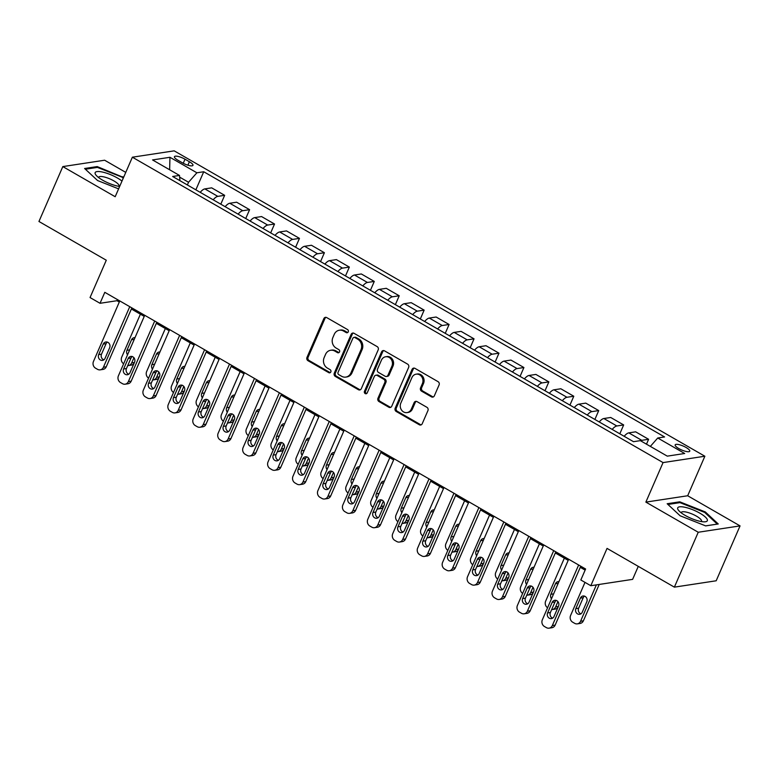 <?xml version="1.0" encoding="UTF-8"?>
<svg xmlns="http://www.w3.org/2000/svg" width="779" height="779" viewBox="0 0 779 779"><rect width="100%" height="100%" fill="white"/><g stroke="black" fill="none" stroke-linecap="round" stroke-linejoin="round"><path stroke-width="1.17" d="M348.252 331.864A1.704 1.519 -98.7 0 0 347.541 329.566L326.732 317.598A2.434 2.162 -98.7 0 0 323.84 318.621L306.975 357.415A2.434 2.162 -98.7 0 0 307.987 360.696L328.796 372.674A1.704 1.519 -98.7 0 0 330.822 371.953A1.704 1.519 -98.7 0 0 330.111 369.655L327.414 368.107A7.8 6.923 -98.7 0 1 324.152 357.6L325.554 354.367A7.8 6.923 -98.7 0 1 330.647 350.268A7.8 6.923 -98.7 0 1 334.824 351.076L337.511 352.634A1.704 1.519 -98.7 0 0 339.537 351.913A1.704 1.519 -98.7 0 0 338.826 349.615L336.129 348.067A7.8 6.923 -98.7 0 1 332.867 337.56L334.269 334.327A7.8 6.923 -98.7 0 1 339.362 330.218A7.8 6.923 -98.7 0 1 343.539 331.036L346.227 332.584A1.704 1.519 -98.7 0 0 348.252 331.864M686.075 447.477A7.946 2.113 23.5 0 0 675.179 444.858A7.946 2.113 23.5 0 0 678.85 448.577A7.946 2.113 23.5 0 0 689.756 451.197A7.946 2.113 23.5 0 0 686.075 447.477M431.459 396.852A2.434 2.162 -98.7 0 0 434.351 395.829L439.083 384.943A2.434 2.162 -98.7 0 0 438.061 381.661L414.954 368.36A2.434 2.162 -98.7 0 0 412.062 369.392L395.187 408.186A2.434 2.162 -98.7 0 0 396.209 411.468L419.316 424.769A2.434 2.162 -98.7 0 0 422.218 423.737L427.934 410.591A2.434 2.162 -98.7 0 0 426.911 407.31L417.018 401.613A2.434 2.162 -98.7 0 0 414.126 402.646L411.293 409.16A6.524 5.794 -98.7 0 1 407.037 412.597A6.524 5.794 -98.7 0 1 401.419 409.89A6.524 5.794 -98.7 0 1 400.815 403.132L411.916 377.601A6.524 5.794 -98.7 0 1 416.171 374.163A6.524 5.794 -98.7 0 1 421.79 376.88A6.524 5.794 -98.7 0 1 422.393 383.628L420.543 387.884A2.434 2.162 -98.7 0 0 421.566 391.165L431.459 396.852L432.588 396.686A2.434 2.162 -98.7 0 0 433.309 396.939M125.77 172.393L104.629 160.221L62.817 166.589L38.95 221.479L106.285 260.225L90.052 297.549L100.033 303.294L104.805 292.32L585.613 569.001L580.832 579.985L590.813 585.72L632.616 579.362L638.274 566.362M698.237 532.252L740.05 525.893L687.682 495.756L645.869 502.114L698.237 532.252L674.371 587.142L607.045 548.397L590.813 585.72M645.869 502.114L663.056 462.59L132.372 157.202L174.184 150.844L704.868 456.231L663.056 462.59M62.817 166.589L115.185 196.727L132.372 157.202M378.185 349.898A2.434 2.162 -98.7 0 0 377.163 346.616L354.056 333.315A2.434 2.162 -98.7 0 0 351.154 334.347L334.288 373.141A2.434 2.162 -98.7 0 0 335.311 376.423L358.418 389.714A2.434 2.162 -98.7 0 0 361.31 388.692L378.185 349.898M384.505 350.842L407.612 364.134A2.434 2.162 -98.7 0 1 408.634 367.415L391.759 406.21A2.434 2.162 -98.7 0 1 388.867 407.242L378.983 401.545A2.434 2.162 -98.7 0 1 377.961 398.264L384.797 382.538A2.434 2.162 -98.7 0 0 383.774 379.256L377.221 375.478A2.434 2.162 -98.7 0 0 374.319 376.51L367.201 392.889A1.704 1.519 -98.7 0 1 364.455 391.311L381.603 351.865A2.434 2.162 -98.7 0 1 384.505 350.842M740.05 525.893L716.183 580.783L674.371 587.142M178.002 160.279L182.393 162.801A7.702 2.045 23.5 0 0 192.958 165.343A7.702 2.045 23.5 0 0 189.394 161.74L185.012 159.208A7.702 2.045 23.5 0 0 174.447 156.676A7.702 2.045 23.5 0 0 178.002 160.279M179.939 180.67L179.491 175.441L172.656 176.482L633.512 441.683L640.348 440.641L667.282 456.143L684.683 453.495L657.749 437.993L664.584 436.951L203.728 171.75L196.892 172.792L188.547 182.257L187.379 184.954M179.491 175.441L152.557 159.938L169.958 157.29L196.892 172.792M687.682 495.756L704.868 456.231M100.033 303.294L116.977 300.713L119.304 302.048M131.388 309L144.242 316.401M156.326 323.353L169.179 330.754M181.264 337.706L194.117 345.107M206.201 352.059L219.055 359.45M231.139 366.412L243.993 373.803M256.077 380.756L268.93 388.156M281.015 395.109L293.868 402.509M305.952 409.462L318.806 416.862M330.89 423.815L343.743 431.206M355.828 438.168L368.681 445.559M380.765 452.511L393.619 459.912M405.703 466.864L418.557 474.265M430.641 481.218L443.494 488.608M455.579 495.571L468.432 502.961M480.516 509.914L493.37 517.314M505.454 524.267L518.308 531.668M530.392 538.62L543.245 546.021M555.33 552.973L568.183 560.364M580.267 567.326L585.126 570.111M188.547 182.257L179.637 177.125M117.463 299.603L116.977 300.713M195.86 189.833L203.728 171.75M220.798 204.186L224.654 195.325L211.684 187.856L204.848 188.898A9.932 3.729 119.9 0 0 200.213 192.335M245.736 218.539L249.592 209.678L236.621 202.209L229.786 203.251A9.932 3.729 119.9 0 0 225.15 206.688M270.673 232.892L274.529 224.021L261.559 216.562L254.723 217.604A9.932 3.729 119.9 0 0 250.088 221.041M295.611 247.235L299.467 238.374L286.497 230.915L279.661 231.957A9.932 3.729 119.9 0 0 275.026 235.394M320.549 261.588L324.405 252.727L311.444 245.268L304.599 246.3A9.932 3.729 119.9 0 0 299.964 249.738M345.496 275.941L349.343 267.08L336.382 259.611L329.546 260.653A9.932 3.729 119.9 0 0 324.901 264.091M370.434 290.294L374.28 281.423L361.32 273.965L354.484 275.006A9.932 3.729 119.9 0 0 349.839 278.444M395.372 304.647L399.218 295.777L386.257 288.318L379.422 289.36A9.932 3.729 119.9 0 0 374.777 292.797M420.309 318.991L424.156 310.13L411.195 302.671L404.359 303.713A9.932 3.729 119.9 0 0 399.715 307.15M445.247 333.344L449.094 324.483L436.133 317.014L429.297 318.056A9.932 3.729 119.9 0 0 424.652 321.493M470.185 347.697L474.041 338.836L461.071 331.367L454.235 332.409A9.932 3.729 119.9 0 0 449.59 335.846M495.123 362.05L498.979 353.179L486.008 345.72L479.173 346.762A9.932 3.729 119.9 0 0 474.528 350.199M520.06 376.393L523.916 367.532L510.946 360.073L504.11 361.115A9.932 3.729 119.9 0 0 499.466 364.553M544.998 390.746L548.854 381.885L535.884 374.426L529.048 375.459A9.932 3.729 119.9 0 0 524.403 378.896M569.936 405.099L573.792 396.238L560.822 388.77L553.986 389.812A9.932 3.729 119.9 0 0 549.341 393.249M594.874 419.453L598.73 410.591L585.759 403.123L578.924 404.165A9.932 3.729 119.9 0 0 574.279 407.602M619.811 433.806L623.667 424.935L610.697 417.476L603.861 418.518A9.932 3.729 119.9 0 0 599.226 421.955M646.482 444.176L648.605 439.288L635.635 431.829L628.799 432.871A9.932 3.729 119.9 0 0 624.164 436.308M224.654 195.325L217.818 196.366A9.932 3.729 119.9 0 0 213.183 199.804M249.592 209.678L242.756 210.71A9.932 3.729 119.9 0 0 238.121 214.147M274.529 224.021L267.694 225.063A9.932 3.729 119.9 0 0 263.059 228.5M299.467 238.374L292.631 239.416A9.932 3.729 119.9 0 0 287.996 242.853M324.405 252.727L317.569 253.769A9.932 3.729 119.9 0 0 312.934 257.206M349.343 267.08L342.507 268.122A9.932 3.729 119.9 0 0 337.872 271.559M374.28 281.423L367.445 282.465A9.932 3.729 119.9 0 0 362.81 285.903M399.218 295.777L392.382 296.818A9.932 3.729 119.9 0 0 387.747 300.256M424.156 310.13L417.32 311.172A9.932 3.729 119.9 0 0 412.685 314.609M449.094 324.483L442.258 325.525A9.932 3.729 119.9 0 0 437.623 328.962M474.041 338.836L467.196 339.868A9.932 3.729 119.9 0 0 462.56 343.305M498.979 353.179L492.143 354.221A9.932 3.729 119.9 0 0 487.498 357.658M523.916 367.532L517.081 368.574A9.932 3.729 119.9 0 0 512.436 372.011M548.854 381.885L542.018 382.927A9.932 3.729 119.9 0 0 537.374 386.365M573.792 396.238L566.956 397.28A9.932 3.729 119.9 0 0 562.311 400.718M598.73 410.591L591.894 411.624A9.932 3.729 119.9 0 0 587.249 415.061M623.667 424.935L616.832 425.977A9.932 3.729 119.9 0 0 612.187 429.414M648.605 439.288L641.769 440.33A9.932 3.729 119.9 0 0 640.552 440.758M650.348 446.396L657.749 437.993M169.637 169.773L169.958 157.29M123.559 177.466L97.2 166.579L84.609 168.498L97.57 180.533L118.603 188.869M718.257 523.975L705.307 511.939L679.755 501.822L667.165 503.74L680.116 515.776L705.667 525.893L718.257 523.975M96.81 167.485L97.2 166.579M122.43 177.446L122.751 176.706M679.356 502.728L679.755 501.822M704.976 512.679L705.307 511.939M347.687 332.555A1.704 1.519 -98.7 0 1 347.356 332.419L344.669 330.861A7.8 6.923 -98.7 0 0 340.491 330.053L339.362 330.218M330.647 350.268L331.776 350.092A7.8 6.923 -98.7 0 1 335.953 350.91L338.641 352.459A1.704 1.519 -98.7 0 0 338.972 352.595M326.012 317.345A2.434 2.162 -98.7 0 0 324.97 318.455L308.104 357.249A2.434 2.162 -98.7 0 0 309.117 360.531L329.926 372.498A1.704 1.519 -98.7 0 0 330.257 372.644M353.325 333.061A2.434 2.162 -98.7 0 0 352.283 334.172L335.418 372.966A2.434 2.162 -98.7 0 0 336.44 376.247L359.547 389.549A2.434 2.162 -98.7 0 0 360.278 389.802M354.893 337.57A1.704 1.519 -98.7 0 0 352.868 338.29L338.057 372.343A1.704 1.519 -98.7 0 0 338.777 374.641L341.611 376.276A7.8 6.923 -98.7 0 0 345.788 377.094A7.8 6.923 -98.7 0 0 350.881 372.985L360.998 349.713A7.8 6.923 -98.7 0 0 357.736 339.206L354.893 337.57L356.022 337.404A1.704 1.519 -98.7 0 0 355.107 337.219L353.978 337.395M345.788 377.094L346.918 376.919A7.8 6.923 -98.7 0 0 352.011 372.81L350.881 372.985M356.022 337.404L358.866 339.031A7.8 6.923 -98.7 0 1 362.128 349.537L352.011 372.81M375.916 375.225L377.046 375.05A2.434 2.162 -98.7 0 1 378.351 375.303L384.904 379.081A2.434 2.162 -98.7 0 1 385.926 382.362L379.091 398.098A2.434 2.162 -98.7 0 0 380.113 401.38L389.997 407.066A2.434 2.162 -98.7 0 0 390.727 407.32M383.774 350.589A2.434 2.162 -98.7 0 0 382.732 351.699L365.585 391.136A1.704 1.519 -98.7 0 0 366.636 393.57M391.895 366.208A6.524 5.794 -98.7 0 0 391.292 359.46A6.524 5.794 -98.7 0 0 385.673 356.753A6.524 5.794 -98.7 0 0 381.418 360.18L377.503 369.178A2.434 2.162 -98.7 0 0 378.526 372.459L385.089 376.238A2.434 2.162 -98.7 0 0 387.981 375.205L391.895 366.208L393.025 366.042A6.524 5.794 -98.7 0 0 392.421 359.285A6.524 5.794 -98.7 0 0 386.803 356.578L385.673 356.753M386.394 376.491L387.523 376.315A2.434 2.162 -98.7 0 0 389.111 375.04L387.981 375.205M393.025 366.042L389.111 375.04M416.171 374.163L417.31 373.988A6.524 5.794 -98.7 0 1 422.919 376.705A6.524 5.794 -98.7 0 1 423.523 383.453L421.673 387.708A2.434 2.162 -98.7 0 0 422.695 390.99L432.588 396.686M407.037 412.597L408.167 412.422A6.524 5.794 -98.7 0 0 412.422 408.994L411.293 409.16M416.298 401.36A2.434 2.162 -98.7 0 0 415.256 402.47L412.422 408.994M414.224 368.107A2.434 2.162 -98.7 0 0 413.191 369.217L396.316 408.011A2.434 2.162 -98.7 0 0 397.339 411.293L420.446 424.594A2.434 2.162 -98.7 0 0 421.176 424.847M123.637 363.783A4.966 4.411 -98.7 0 1 121.709 357.191L140.395 314.19M133.978 357.649L131.68 362.926L134.416 362.508M134.085 363.257A4.966 4.411 81.3 0 1 131.262 365.108L128.438 365.546A4.966 4.411 -98.7 0 0 131.68 362.926M134.991 337.677A3.973 3.525 -98.7 0 0 131.524 339.78L126.938 350.316A3.973 3.525 -98.7 0 0 127.552 354.766M127.737 365.585A4.966 4.411 -98.7 0 0 128.438 365.546M129.762 306.673L103.432 367.23A4.966 4.411 -98.7 0 1 100.189 369.84A4.966 4.411 -98.7 0 1 97.531 369.324L95.535 368.175A4.966 4.411 -98.7 0 1 93.461 361.485L119.781 300.937M100.189 369.84L103.013 369.412A4.966 4.411 81.3 0 0 106.256 366.792L131.865 307.89M105.077 358.291A3.973 3.525 81.3 0 1 98.69 354.611L103.266 344.075A3.973 3.525 81.3 0 1 109.654 347.746L105.077 358.291M103.841 359.83A3.973 3.525 81.3 0 1 101.513 354.182L106.1 343.646A3.973 3.525 81.3 0 1 107.327 342.108M148.575 378.136A4.966 4.411 -98.7 0 1 146.647 371.534L165.333 328.543M158.916 372.002L156.618 377.279L159.354 376.861M159.023 377.611A4.966 4.411 81.3 0 1 156.199 379.461L153.375 379.889A4.966 4.411 -98.7 0 0 156.618 377.279M159.929 352.03A3.973 3.525 -98.7 0 0 156.462 354.124L151.876 364.669A3.973 3.525 -98.7 0 0 152.489 369.119M152.674 379.938A4.966 4.411 -98.7 0 0 153.375 379.889M173.513 392.489A4.966 4.411 -98.7 0 1 171.584 385.887L190.28 342.896M183.854 386.355L181.556 391.633L184.292 391.214M183.961 391.964A4.966 4.411 81.3 0 1 181.137 393.814L178.313 394.242A4.966 4.411 -98.7 0 0 181.556 391.633M184.866 366.373A3.973 3.525 -98.7 0 0 181.4 368.477L176.814 379.022A3.973 3.525 -98.7 0 0 177.427 383.472M177.612 394.291A4.966 4.411 -98.7 0 0 178.313 394.242M198.45 406.833A4.966 4.411 -98.7 0 1 196.522 400.24L215.218 357.249M208.791 400.698L206.493 405.976L209.23 405.567M208.899 406.317A4.966 4.411 81.3 0 1 206.075 408.167L203.251 408.595A4.966 4.411 -98.7 0 0 206.493 405.976M209.804 380.727A3.973 3.525 -98.7 0 0 206.338 382.83L201.751 393.366A3.973 3.525 -98.7 0 0 202.374 397.826M202.55 408.634A4.966 4.411 -98.7 0 0 203.251 408.595M154.7 321.026L128.369 381.574A4.966 4.411 -98.7 0 1 125.127 384.193A4.966 4.411 -98.7 0 1 122.469 383.677L120.472 382.528A4.966 4.411 -98.7 0 1 118.398 375.838L144.719 315.291M125.127 384.193L127.951 383.765A4.966 4.411 81.3 0 0 131.193 381.145L156.803 322.243M130.015 372.644A3.973 3.525 81.3 0 1 123.627 368.964L128.214 358.428A3.973 3.525 81.3 0 1 134.592 362.099L130.015 372.644M128.778 374.183A3.973 3.525 81.3 0 1 126.451 368.535L131.038 357.999A3.973 3.525 81.3 0 1 132.264 356.461M179.637 335.379L153.307 395.927A4.966 4.411 -98.7 0 1 150.065 398.546A4.966 4.411 -98.7 0 1 147.406 398.02L145.41 396.871A4.966 4.411 -98.7 0 1 143.336 390.191L169.656 329.634M150.065 398.546L152.888 398.118A4.966 4.411 81.3 0 0 156.131 395.498L181.741 336.596M154.953 386.988A3.973 3.525 81.3 0 1 148.565 383.317L153.151 372.781A3.973 3.525 81.3 0 1 159.529 376.452L154.953 386.988M153.716 388.536A3.973 3.525 81.3 0 1 151.389 382.888L155.975 372.352A3.973 3.525 81.3 0 1 157.202 370.804M204.575 349.732L178.245 410.28A4.966 4.411 -98.7 0 1 175.002 412.889A4.966 4.411 -98.7 0 1 172.344 412.373L170.348 411.224A4.966 4.411 -98.7 0 1 168.274 404.535L194.594 343.987M175.002 412.889L177.826 412.461A4.966 4.411 81.3 0 0 181.069 409.851L206.688 350.939M179.891 401.341A3.973 3.525 81.3 0 1 173.503 397.67L178.089 387.134A3.973 3.525 81.3 0 1 184.467 390.805L179.891 401.341M178.654 402.879A3.973 3.525 81.3 0 1 176.327 397.241L180.913 386.696A3.973 3.525 81.3 0 1 182.14 385.157M223.388 421.186A4.966 4.411 -98.7 0 1 221.46 414.594L240.156 371.593M233.729 415.051L231.431 420.329L234.167 419.91M233.846 420.67A4.966 4.411 81.3 0 1 231.012 422.52L228.189 422.948A4.966 4.411 -98.7 0 0 231.431 420.329M234.742 395.08A3.973 3.525 -98.7 0 0 231.275 397.183L226.689 407.719A3.973 3.525 -98.7 0 0 227.312 412.169M227.487 422.987A4.966 4.411 -98.7 0 0 228.189 422.948M229.513 364.085L203.183 424.633A4.966 4.411 -98.7 0 1 199.94 427.243A4.966 4.411 -98.7 0 1 197.282 426.726L195.286 425.577A4.966 4.411 -98.7 0 1 193.211 418.888L219.532 358.34M199.94 427.243L202.764 426.814A4.966 4.411 81.3 0 0 206.007 424.204L231.626 365.293M204.828 415.694A3.973 3.525 81.3 0 1 198.441 412.023L203.027 401.477A3.973 3.525 81.3 0 1 209.405 405.158L204.828 415.694M203.592 417.232A3.973 3.525 81.3 0 1 201.264 411.585L205.851 401.049A3.973 3.525 81.3 0 1 207.078 399.51M121.982 181.098A16.145 4.294 23.5 0 0 105.272 172.772A16.145 4.294 23.5 0 0 95.057 173.152A16.145 4.294 23.5 0 0 96.138 175.285A16.145 4.294 23.5 0 0 119.654 186.454M118.788 186.327A11.052 2.941 23.5 0 0 118.973 186.064A11.052 2.941 23.5 0 0 119.041 185.694A11.052 2.941 23.5 0 0 109.381 178.693A11.052 2.941 23.5 0 0 98.699 177.252A11.052 2.941 23.5 0 0 98.631 177.563M85.388 169.228L97.414 167.397L122.167 177.203L123.238 178.206M685.179 515.416A16.145 4.294 23.5 0 0 704.713 521.833A16.145 4.294 23.5 0 0 699.863 513.176A16.145 4.294 23.5 0 0 682.706 506.886A16.145 4.294 23.5 0 0 678.694 510.527A16.145 4.294 23.5 0 0 685.179 515.416M701.343 521.56A11.052 2.941 23.5 0 0 701.528 521.307A11.052 2.941 23.5 0 0 696.416 516.126A11.052 2.941 23.5 0 0 681.255 512.485A11.052 2.941 23.5 0 0 681.187 512.796M667.944 504.461L679.97 502.63L704.722 512.436L717.274 524.101L705.618 525.874M248.326 435.539A4.966 4.411 -98.7 0 1 246.398 428.937L265.094 385.946M258.667 429.404L256.369 434.682L259.105 434.263M258.784 435.013A4.966 4.411 81.3 0 1 255.95 436.863L253.126 437.301A4.966 4.411 -98.7 0 0 256.369 434.682M259.68 409.433A3.973 3.525 -98.7 0 0 256.213 411.536L251.627 422.072A3.973 3.525 -98.7 0 0 252.25 426.522M252.425 437.34A4.966 4.411 -98.7 0 0 253.126 437.301M273.263 449.892A4.966 4.411 -98.7 0 1 271.335 443.29L290.031 400.299M283.605 443.757L281.307 449.035L284.043 448.616M283.722 449.366A4.966 4.411 81.3 0 1 280.888 451.216L278.064 451.645A4.966 4.411 -98.7 0 0 281.307 449.035M284.617 423.776A3.973 3.525 -98.7 0 0 281.151 425.879L276.564 436.425A3.973 3.525 -98.7 0 0 277.188 440.875M277.363 451.693A4.966 4.411 -98.7 0 0 278.064 451.645M298.201 464.245A4.966 4.411 -98.7 0 1 296.273 457.643L314.969 414.652M308.542 458.101L306.244 463.388L308.981 462.969M308.659 463.719A4.966 4.411 81.3 0 1 305.826 465.569L303.002 465.998A4.966 4.411 -98.7 0 0 306.244 463.388M309.555 438.129A3.973 3.525 -98.7 0 0 306.089 440.232L301.502 450.768A3.973 3.525 -98.7 0 0 302.125 455.228M302.301 466.046A4.966 4.411 -98.7 0 0 303.002 465.998M323.139 478.588A4.966 4.411 -98.7 0 1 321.211 471.996L339.907 428.995M333.48 472.454L331.182 477.731L333.918 477.323M333.597 478.072A4.966 4.411 81.3 0 1 330.763 479.922L327.94 480.351A4.966 4.411 -98.7 0 0 331.182 477.731M334.493 452.482A3.973 3.525 -98.7 0 0 331.026 454.585L326.44 465.121A3.973 3.525 -98.7 0 0 327.063 469.581M327.238 480.39A4.966 4.411 -98.7 0 0 327.94 480.351M348.077 492.941A4.966 4.411 -98.7 0 1 346.149 486.349L364.845 443.348M358.418 486.807L356.12 492.085L358.856 491.666M358.535 492.425A4.966 4.411 81.3 0 1 355.701 494.276L352.877 494.704A4.966 4.411 -98.7 0 0 356.12 492.085M359.431 466.835A3.973 3.525 -98.7 0 0 355.964 468.939L351.378 479.474A3.973 3.525 -98.7 0 0 352.001 483.925M352.176 494.743A4.966 4.411 -98.7 0 0 352.877 494.704M254.451 378.428L228.12 438.986A4.966 4.411 -98.7 0 1 224.878 441.596A4.966 4.411 -98.7 0 1 222.219 441.08L220.223 439.931A4.966 4.411 -98.7 0 1 218.149 433.241L244.479 372.693M224.878 441.596L227.702 441.167A4.966 4.411 81.3 0 0 230.944 438.548L256.564 379.646M229.766 430.047A3.973 3.525 81.3 0 1 223.378 426.366L227.965 415.83A3.973 3.525 81.3 0 1 234.343 419.501L229.766 430.047M228.529 431.585A3.973 3.525 81.3 0 1 226.202 425.938L230.788 415.402A3.973 3.525 81.3 0 1 232.015 413.863M279.388 392.782L253.058 453.329A4.966 4.411 -98.7 0 1 249.816 455.949A4.966 4.411 -98.7 0 1 247.157 455.423L245.161 454.284A4.966 4.411 -98.7 0 1 243.087 447.594L269.417 387.046M249.816 455.949L252.639 455.52A4.966 4.411 81.3 0 0 255.882 452.901L281.501 393.999M254.704 444.39A3.973 3.525 81.3 0 1 248.316 440.719L252.902 430.183A3.973 3.525 81.3 0 1 259.28 433.854L254.704 444.39M253.467 445.939A3.973 3.525 81.3 0 1 251.14 440.291L255.726 429.755A3.973 3.525 81.3 0 1 256.953 428.216M304.326 407.135L277.996 467.682A4.966 4.411 -98.7 0 1 274.753 470.302A4.966 4.411 -98.7 0 1 272.095 469.776L270.109 468.627A4.966 4.411 -98.7 0 1 268.025 461.947L294.355 401.389M274.753 470.302L277.577 469.864A4.966 4.411 81.3 0 0 280.82 467.254L306.439 408.352M279.642 458.743A3.973 3.525 81.3 0 1 273.254 455.072L277.84 444.536A3.973 3.525 81.3 0 1 284.218 448.207L279.642 458.743M278.405 460.282A3.973 3.525 81.3 0 1 276.078 454.644L280.664 444.108A3.973 3.525 81.3 0 1 281.901 442.56M329.264 421.488L302.934 482.035A4.966 4.411 -98.7 0 1 299.691 484.645A4.966 4.411 -98.7 0 1 297.033 484.129L295.046 482.98A4.966 4.411 -98.7 0 1 292.962 476.29L319.293 415.743M299.691 484.645L302.515 484.217A4.966 4.411 81.3 0 0 305.757 481.607L331.377 422.695M304.579 473.096A3.973 3.525 81.3 0 1 298.191 469.425L302.778 458.88A3.973 3.525 81.3 0 1 309.156 462.56L304.579 473.096M303.343 474.635A3.973 3.525 81.3 0 1 301.015 468.997L305.602 458.451A3.973 3.525 81.3 0 1 306.838 456.913M354.202 435.841L327.871 496.389A4.966 4.411 -98.7 0 1 324.629 498.998A4.966 4.411 -98.7 0 1 321.98 498.482L319.984 497.333A4.966 4.411 -98.7 0 1 317.9 490.643L344.23 430.096M324.629 498.998L327.453 498.57A4.966 4.411 81.3 0 0 330.695 495.96L356.315 437.048M329.517 487.45A3.973 3.525 81.3 0 1 323.129 483.778L327.716 473.233A3.973 3.525 81.3 0 1 334.103 476.914L329.517 487.45M328.28 488.988A3.973 3.525 81.3 0 1 325.953 483.34L330.539 472.804A3.973 3.525 81.3 0 1 331.776 471.266M373.014 507.295A4.966 4.411 -98.7 0 1 371.086 500.693L389.782 457.701M383.356 501.16L381.058 506.438L383.794 506.019M383.472 506.769A4.966 4.411 81.3 0 1 380.649 508.619L377.815 509.047A4.966 4.411 -98.7 0 0 381.058 506.438M384.368 481.188A3.973 3.525 -98.7 0 0 380.902 483.282L376.315 493.828A3.973 3.525 -98.7 0 0 376.939 498.278M377.114 509.096A4.966 4.411 -98.7 0 0 377.815 509.047M379.139 450.184L352.809 510.732A4.966 4.411 -98.7 0 1 349.567 513.351A4.966 4.411 -98.7 0 1 346.918 512.835L344.922 511.686A4.966 4.411 -98.7 0 1 342.838 504.996L369.168 444.449M349.567 513.351L352.39 512.923A4.966 4.411 81.3 0 0 355.643 510.303L381.252 451.401M354.455 501.803A3.973 3.525 81.3 0 1 348.067 498.122L352.653 487.586A3.973 3.525 81.3 0 1 359.041 491.257L354.455 501.803M353.218 503.341A3.973 3.525 81.3 0 1 350.891 497.693L355.477 487.157A3.973 3.525 81.3 0 1 356.714 485.619M397.952 521.648A4.966 4.411 -98.7 0 1 396.024 515.046L414.72 472.055M408.293 515.513L405.995 520.791L408.732 520.372M408.41 521.122A4.966 4.411 81.3 0 1 405.586 522.972L402.753 523.4A4.966 4.411 -98.7 0 0 405.995 520.791M409.306 495.532A3.973 3.525 -98.7 0 0 405.84 497.635L401.253 508.181A3.973 3.525 -98.7 0 0 401.876 512.631M402.052 523.449A4.966 4.411 -98.7 0 0 402.753 523.4M404.077 464.537L377.747 525.085A4.966 4.411 -98.7 0 1 374.504 527.704A4.966 4.411 -98.7 0 1 371.856 527.179L369.859 526.039A4.966 4.411 -98.7 0 1 367.776 519.35L394.106 458.802M374.504 527.704L377.338 527.276A4.966 4.411 81.3 0 0 380.58 524.656L406.19 465.754M379.392 516.146A3.973 3.525 81.3 0 1 373.005 512.475L377.591 501.939A3.973 3.525 81.3 0 1 383.979 505.61L379.392 516.146M378.156 517.694A3.973 3.525 81.3 0 1 375.829 512.046L380.415 501.51A3.973 3.525 81.3 0 1 381.652 499.962M422.89 535.991A4.966 4.411 -98.7 0 1 420.962 529.399L439.658 486.408M433.231 529.856L430.943 535.144L433.669 534.725M433.348 535.475A4.966 4.411 81.3 0 1 430.524 537.325L427.7 537.753A4.966 4.411 -98.7 0 0 430.943 535.144M434.244 509.885A3.973 3.525 -98.7 0 0 430.777 511.988L426.191 522.524A3.973 3.525 -98.7 0 0 426.814 526.984M426.989 537.792A4.966 4.411 -98.7 0 0 427.7 537.753M429.015 478.89L402.685 539.438A4.966 4.411 -98.7 0 1 399.442 542.057A4.966 4.411 -98.7 0 1 396.793 541.532L394.797 540.383A4.966 4.411 -98.7 0 1 392.713 533.703L419.044 473.145M399.442 542.057L402.276 541.619A4.966 4.411 81.3 0 0 405.518 539.01L431.128 480.107M404.33 530.499A3.973 3.525 81.3 0 1 397.942 526.828L402.529 516.292A3.973 3.525 81.3 0 1 408.917 519.963L404.33 530.499M403.094 532.038A3.973 3.525 81.3 0 1 400.776 526.4L405.353 515.854A3.973 3.525 81.3 0 1 406.589 514.315M447.828 550.344A4.966 4.411 -98.7 0 1 445.9 543.752L464.596 500.751M458.169 544.209L455.881 549.487L458.607 549.078M458.286 549.828A4.966 4.411 81.3 0 1 455.462 551.678L452.638 552.107A4.966 4.411 -98.7 0 0 455.881 549.487M459.182 524.238A3.973 3.525 -98.7 0 0 455.715 526.341L451.138 536.877A3.973 3.525 -98.7 0 0 451.752 541.327M451.927 552.145A4.966 4.411 -98.7 0 0 452.638 552.107M453.953 493.243L427.632 553.791A4.966 4.411 -98.7 0 1 424.389 556.401A4.966 4.411 -98.7 0 1 421.731 555.885L419.735 554.736A4.966 4.411 -98.7 0 1 417.651 548.046L443.981 487.498M424.389 556.401L427.213 555.972A4.966 4.411 81.3 0 0 430.456 553.363L456.066 494.451M429.268 544.852A3.973 3.525 81.3 0 1 422.88 541.181L427.467 530.635A3.973 3.525 81.3 0 1 433.854 534.316L429.268 544.852M428.031 546.391A3.973 3.525 81.3 0 1 425.714 540.753L430.29 530.207A3.973 3.525 81.3 0 1 431.527 528.668M472.765 564.697A4.966 4.411 -98.7 0 1 470.837 558.105L489.533 515.104M483.107 558.562L480.818 563.84L483.545 563.421M483.223 564.171A4.966 4.411 81.3 0 1 480.4 566.021L477.576 566.46A4.966 4.411 -98.7 0 0 480.818 563.84M484.119 538.591A3.973 3.525 -98.7 0 0 480.653 540.694L476.076 551.23A3.973 3.525 -98.7 0 0 476.69 555.68M476.865 566.499A4.966 4.411 -98.7 0 0 477.576 566.46M478.89 507.587L452.57 568.144A4.966 4.411 -98.7 0 1 449.327 570.754A4.966 4.411 -98.7 0 1 446.669 570.238L444.673 569.089A4.966 4.411 -98.7 0 1 442.589 562.399L468.919 501.851M449.327 570.754L452.151 570.325A4.966 4.411 81.3 0 0 455.394 567.706L481.003 508.804M454.206 559.205A3.973 3.525 81.3 0 1 447.828 555.524L452.404 544.988A3.973 3.525 81.3 0 1 458.792 548.659L454.206 559.205M452.979 560.744A3.973 3.525 81.3 0 1 450.651 555.096L455.228 544.56A3.973 3.525 81.3 0 1 456.465 543.021M497.703 579.05A4.966 4.411 -98.7 0 1 495.775 572.448L514.471 529.457M508.044 572.916L505.756 578.193L508.492 577.775M508.161 578.524A4.966 4.411 81.3 0 1 505.337 580.374L502.513 580.803A4.966 4.411 -98.7 0 0 505.756 578.193M509.057 552.944A3.973 3.525 -98.7 0 0 505.59 555.038L501.014 565.583A3.973 3.525 -98.7 0 0 501.627 570.033M501.803 580.852A4.966 4.411 -98.7 0 0 502.513 580.803M503.828 521.94L477.508 582.488A4.966 4.411 -98.7 0 1 474.265 585.107A4.966 4.411 -98.7 0 1 471.607 584.591L469.61 583.442A4.966 4.411 -98.7 0 1 467.527 576.752L493.857 516.204M474.265 585.107L477.089 584.678A4.966 4.411 81.3 0 0 480.331 582.059L505.941 523.157M479.143 573.558A3.973 3.525 81.3 0 1 472.765 569.877L477.342 559.341A3.973 3.525 81.3 0 1 483.73 563.013L479.143 573.558M477.916 575.097A3.973 3.525 81.3 0 1 475.589 569.449L480.166 558.913A3.973 3.525 81.3 0 1 481.403 557.375M522.651 593.403A4.966 4.411 -98.7 0 1 520.713 586.801L539.409 543.81M532.982 587.269L530.694 592.546L533.43 592.128M533.099 592.877A4.966 4.411 81.3 0 1 530.275 594.728L527.451 595.156A4.966 4.411 -98.7 0 0 530.694 592.546M533.995 567.287A3.973 3.525 -98.7 0 0 530.528 569.391L525.952 579.936A3.973 3.525 -98.7 0 0 526.565 584.386M526.75 595.205A4.966 4.411 -98.7 0 0 527.451 595.156M547.588 607.747A4.966 4.411 -98.7 0 1 545.651 601.154L564.347 558.163M557.92 601.612L555.631 606.89L558.368 606.481M558.037 607.231A4.966 4.411 81.3 0 1 555.213 609.081L552.389 609.509A4.966 4.411 -98.7 0 0 555.631 606.89M558.933 581.64A3.973 3.525 -98.7 0 0 555.466 583.744L550.889 594.28A3.973 3.525 -98.7 0 0 551.503 598.739M551.688 609.548A4.966 4.411 -98.7 0 0 552.389 609.509M596.383 584.873L580.569 621.243A4.966 4.411 -98.7 0 1 577.327 623.862A4.966 4.411 -98.7 0 1 574.668 623.336L572.672 622.187A4.966 4.411 -98.7 0 1 570.588 615.507L585 582.371M599.207 584.445L583.393 620.814A4.966 4.411 81.3 0 1 580.151 623.434L577.327 623.862M584.464 596.12A3.973 3.525 -98.7 0 0 583.228 597.668L578.651 608.204A3.973 3.525 -98.7 0 0 580.978 613.852M582.205 612.304L586.791 601.768A3.973 3.525 -98.7 0 0 580.404 598.097L575.827 608.633A3.973 3.525 -98.7 0 0 582.205 612.304M528.766 536.293L502.445 596.841A4.966 4.411 -98.7 0 1 499.203 599.46A4.966 4.411 -98.7 0 1 496.544 598.934L494.548 597.785A4.966 4.411 -98.7 0 1 492.464 591.105L518.795 530.548M499.203 599.46L502.027 599.032A4.966 4.411 81.3 0 0 505.269 596.412L530.879 537.51M504.081 587.902A3.973 3.525 81.3 0 1 497.703 584.231L502.28 573.695A3.973 3.525 81.3 0 1 508.668 577.366L504.081 587.902M502.854 589.44A3.973 3.525 81.3 0 1 500.527 583.802L505.104 573.266A3.973 3.525 81.3 0 1 506.34 571.718M553.703 550.646L527.383 611.194A4.966 4.411 -98.7 0 1 524.14 613.803A4.966 4.411 -98.7 0 1 521.482 613.287L519.486 612.138A4.966 4.411 -98.7 0 1 517.402 605.449L543.732 544.901M524.14 613.803L526.964 613.375A4.966 4.411 81.3 0 0 530.207 610.765L555.816 551.853M529.019 602.255A3.973 3.525 81.3 0 1 522.641 598.584L527.217 588.048A3.973 3.525 81.3 0 1 533.605 591.719L529.019 602.255M527.792 603.793A3.973 3.525 81.3 0 1 525.465 598.155L530.041 587.609A3.973 3.525 81.3 0 1 531.278 586.071M578.641 564.999L552.321 625.547A4.966 4.411 -98.7 0 1 549.078 628.156A4.966 4.411 -98.7 0 1 546.42 627.64L544.424 626.491A4.966 4.411 -98.7 0 1 542.34 619.802L568.67 559.254M549.078 628.156L551.902 627.728A4.966 4.411 81.3 0 0 555.145 625.118L580.754 566.206M553.957 616.608A3.973 3.525 81.3 0 1 547.579 612.937L552.155 602.391A3.973 3.525 81.3 0 1 558.543 606.072L553.957 616.608M552.73 618.146A3.973 3.525 81.3 0 1 550.402 612.498L554.979 601.963A3.973 3.525 81.3 0 1 556.216 600.424M217.818 196.366L204.848 188.898M242.756 210.71L229.786 203.251M267.694 225.063L254.723 217.604M292.631 239.416L279.661 231.957M317.569 253.769L304.599 246.3M342.507 268.122L329.546 260.653M367.445 282.465L354.484 275.006M392.382 296.818L379.422 289.36M417.32 311.172L404.359 303.713M442.258 325.525L429.297 318.056M467.196 339.868L454.235 332.409M492.143 354.221L479.173 346.762M517.081 368.574L504.11 361.115M542.018 382.927L529.048 375.459M566.956 397.28L553.986 389.812M591.894 411.624L578.924 404.165M616.832 425.977L603.861 418.518M641.769 440.33L628.799 432.871M183.24 163.269L185.012 159.208M187.895 165.197L189.394 161.74M344.669 330.861L343.539 331.036M338.641 352.459L337.511 352.634M335.953 350.91L334.824 351.076M329.926 372.498L328.796 372.674M309.117 360.531L307.987 360.696M308.104 357.249L306.975 357.415M324.97 318.455L323.84 318.621M347.356 332.419L346.227 332.584M359.547 389.549L358.418 389.714M336.44 376.247L335.311 376.423M335.418 372.966L334.288 373.141M352.283 334.172L351.154 334.347M362.128 349.537L360.998 349.713M358.866 339.031L357.736 339.206M389.997 407.066L388.867 407.242M380.113 401.38L378.983 401.545M379.091 398.098L377.961 398.264M385.926 382.362L384.797 382.538M384.904 379.081L383.774 379.256M378.351 375.303L377.221 375.478M365.585 391.136L364.455 391.311M382.732 351.699L381.603 351.865M422.695 390.99L421.566 391.165M421.673 387.708L420.543 387.884M423.523 383.453L422.393 383.628M415.256 402.47L414.126 402.646M420.446 424.594L419.316 424.769M397.339 411.293L396.209 411.468M396.316 408.011L395.187 408.186M413.191 369.217L412.062 369.392M129.674 349.898L126.938 350.316M134.251 339.362L131.524 339.78M106.256 366.792L103.432 367.23M98.69 354.611L101.513 354.182M103.266 344.075L106.1 343.646M154.612 364.251L151.876 364.669M159.189 353.715L156.462 354.124M179.55 378.604L176.814 379.022M184.126 368.058L181.4 368.477M204.488 392.957L201.751 393.366M209.074 382.411L206.338 382.83M131.193 381.145L128.369 381.574M123.627 368.964L126.451 368.535M128.214 358.428L131.038 357.999M156.131 395.498L153.307 395.927M148.565 383.317L151.389 382.888M153.151 372.781L155.975 372.352M181.069 409.851L178.245 410.28M173.503 397.67L176.327 397.241M178.089 387.134L180.913 386.696M229.425 407.3L226.689 407.719M234.012 396.764L231.275 397.183M206.007 424.204L203.183 424.633M198.441 412.023L201.264 411.585M203.027 401.477L205.851 401.049M254.363 421.653L251.627 422.072M258.949 411.117L256.213 411.536M279.301 436.006L276.564 436.425M283.887 425.47L281.151 425.879M304.238 450.359L301.502 450.768M308.825 439.814L306.089 440.232M329.176 464.703L326.44 465.121M333.763 454.167L331.026 454.585M354.114 479.056L351.378 479.474M358.7 468.52L355.964 468.939M230.944 438.548L228.12 438.986M223.378 426.366L226.202 425.938M227.965 415.83L230.788 415.402M255.882 452.901L253.058 453.329M248.316 440.719L251.14 440.291M252.902 430.183L255.726 429.755M280.82 467.254L277.996 467.682M273.254 455.072L276.078 454.644M277.84 444.536L280.664 444.108M305.757 481.607L302.934 482.035M298.191 469.425L301.015 468.997M302.778 458.88L305.602 458.451M330.695 495.96L327.871 496.389M323.129 483.778L325.953 483.34M327.716 473.233L330.539 472.804M379.052 493.409L376.315 493.828M383.638 482.873L380.902 483.282M355.643 510.303L352.809 510.732M348.067 498.122L350.891 497.693M352.653 487.586L355.477 487.157M403.989 507.762L401.253 508.181M408.576 497.226L405.84 497.635M380.58 524.656L377.747 525.085M373.005 512.475L375.829 512.046M377.591 501.939L380.415 501.51M428.927 522.115L426.191 522.524M433.513 511.569L430.777 511.988M405.518 539.01L402.685 539.438M397.942 526.828L400.776 526.4M402.529 516.292L405.353 515.854M453.865 536.458L451.138 536.877M458.451 525.922L455.715 526.341M430.456 553.363L427.632 553.791M422.88 541.181L425.714 540.753M427.467 530.635L430.29 530.207M478.803 550.811L476.076 551.23M483.389 540.275L480.653 540.694M455.394 567.706L452.57 568.144M447.828 555.524L450.651 555.096M452.404 544.988L455.228 544.56M503.74 565.164L501.014 565.583M508.327 554.629L505.59 555.038M480.331 582.059L477.508 582.488M472.765 569.877L475.589 569.449M477.342 559.341L480.166 558.913M528.678 579.518L525.952 579.936M533.264 568.972L530.528 569.391M553.626 593.871L550.889 594.28M558.202 583.325L555.466 583.744M580.569 621.243L583.393 620.814M578.651 608.204L575.827 608.633M583.228 597.668L580.404 598.097M505.269 596.412L502.445 596.841M497.703 584.231L500.527 583.802M502.28 573.695L505.104 573.266M530.207 610.765L527.383 611.194M522.641 598.584L525.465 598.155M527.217 588.048L530.041 587.609M555.145 625.118L552.321 625.547M547.579 612.937L550.402 612.498M552.155 602.391L554.979 601.963"/></g></svg>
